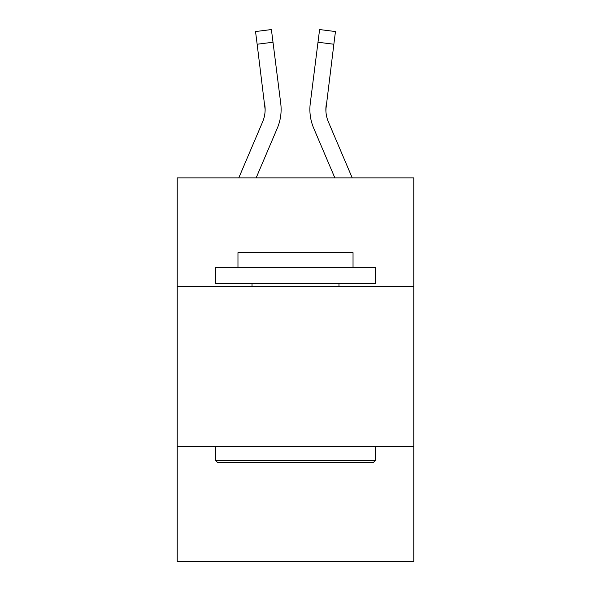 <?xml version="1.0" encoding="UTF-8"?>
<svg xmlns="http://www.w3.org/2000/svg" width="591" height="591" viewBox="0 0 591 591"><rect width="100%" height="100%" fill="white"/><g stroke="black" fill="none" stroke-linecap="round" stroke-linejoin="round"><path stroke-width="0.89" d="M413.774 286.546L413.774 177.869L177.226 177.869L177.226 286.546L413.774 286.546L413.774 561.45L177.226 561.45L177.226 286.546M413.774 446.375L177.226 446.375M256.154 177.869L277.282 128.247A47.945 47.945 -36.2 0 0 280.74 103.455L273.005 42.234L257.144 44.236L255.541 31.552L271.402 29.55L273.005 42.234M238.786 177.869L262.581 121.982A31.966 31.966 -38.3 0 0 265.13 109.52L257.144 44.236M281.057 111.788L281.117 109.837L281.057 111.788M280.496 101.534L280.74 103.455M352.214 177.869L328.419 121.982A31.966 31.966 38.3 0 1 325.87 109.52L333.856 44.236L317.995 42.234L319.598 29.55L335.459 31.552L319.598 29.55L335.459 31.552L319.598 29.55L335.459 31.552L319.598 29.55L335.459 31.552L319.598 29.55L335.459 31.552L319.598 29.55L335.459 31.552L319.598 29.55L335.459 31.552L319.598 29.55L335.459 31.552L319.598 29.55L335.459 31.552L319.598 29.55L335.459 31.552L319.598 29.55L335.459 31.552L319.598 29.55L335.459 31.552L319.598 29.55L335.459 31.552L319.598 29.55L335.459 31.552L319.598 29.55L335.459 31.552L319.598 29.55L335.459 31.552L319.598 29.55L335.459 31.552L319.598 29.55L335.459 31.552L319.598 29.55L335.459 31.552L319.598 29.55L335.459 31.552L319.598 29.55L335.459 31.552L319.598 29.55L335.459 31.552L319.598 29.55L335.459 31.552L319.598 29.55L335.459 31.552L319.598 29.55L335.459 31.552L319.598 29.55L335.459 31.552L319.598 29.55L335.459 31.552L319.598 29.55L335.459 31.552L319.598 29.55L335.459 31.552L319.598 29.55L335.459 31.552L319.598 29.55L335.459 31.552L319.598 29.55L335.459 31.552L319.598 29.55L335.459 31.552L319.598 29.55L335.459 31.552L319.598 29.55L335.459 31.552L319.598 29.55L335.459 31.552L319.598 29.55L335.459 31.552L319.598 29.55L335.459 31.552L319.598 29.55L335.459 31.552L319.598 29.55L335.459 31.552L319.598 29.55L335.459 31.552L319.598 29.55L335.459 31.552L333.856 44.236M334.846 177.869L313.718 128.247A47.945 47.945 36.2 0 1 310.26 103.455L317.995 42.234M325.907 111.027L326.121 105.457A31.966 31.966 36.2 0 0 328.419 121.982A31.966 31.966 36.2 0 1 325.87 109.52A31.966 31.966 36.2 0 0 328.419 121.982A31.966 31.966 36.2 0 1 325.87 109.52A31.966 31.966 36.2 0 0 328.419 121.982A31.966 31.966 36.2 0 1 325.87 109.52A31.966 31.966 36.2 0 0 328.419 121.982A31.966 31.966 36.2 0 1 325.87 109.52A31.966 31.966 36.2 0 0 328.419 121.982A31.966 31.966 36.2 0 1 325.87 109.52A31.966 31.966 36.2 0 0 328.419 121.982A31.966 31.966 36.2 0 1 325.87 109.52A31.966 31.966 36.2 0 0 328.419 121.982A31.966 31.966 36.2 0 1 325.87 109.52A31.966 31.966 36.2 0 0 328.419 121.982A31.966 31.966 36.2 0 1 325.87 109.52A31.966 31.966 36.2 0 0 328.419 121.982A31.966 31.966 36.2 0 1 325.87 109.52A31.966 31.966 36.2 0 0 328.419 121.982A31.966 31.966 36.2 0 1 325.87 109.52A31.966 31.966 36.2 0 0 328.419 121.982A31.966 31.966 36.2 0 1 325.87 109.52A31.966 31.966 36.2 0 0 328.419 121.982A31.966 31.966 36.2 0 1 325.87 109.52A31.966 31.966 36.2 0 0 328.419 121.982A31.966 31.966 36.2 0 1 325.87 109.52A31.966 31.966 36.2 0 0 328.419 121.982A31.966 31.966 36.2 0 1 325.87 109.52A31.966 31.966 36.2 0 0 328.419 121.982A31.966 31.966 36.2 0 1 325.87 109.52A31.966 31.966 36.2 0 0 328.419 121.982A31.966 31.966 36.2 0 1 325.87 109.52A31.966 31.966 36.2 0 0 328.419 121.982A31.966 31.966 36.2 0 1 325.87 109.52A31.966 31.966 36.2 0 0 328.419 121.982A31.966 31.966 36.2 0 1 325.87 109.52A31.966 31.966 36.2 0 0 328.419 121.982A31.966 31.966 36.2 0 1 325.87 109.52A31.966 31.966 36.2 0 0 328.419 121.982A31.966 31.966 36.2 0 1 325.87 109.52A31.966 31.966 36.2 0 0 328.419 121.982A31.966 31.966 36.2 0 1 325.87 109.52A31.966 31.966 36.2 0 0 328.419 121.982A31.966 31.966 36.2 0 1 325.87 109.52A31.966 31.966 36.2 0 0 328.419 121.982A31.966 31.966 36.2 0 1 325.87 109.52A31.966 31.966 36.2 0 0 328.419 121.982A31.966 31.966 36.2 0 1 325.87 109.52A31.966 31.966 36.2 0 0 328.419 121.982A31.966 31.966 36.2 0 1 325.87 109.52A31.966 31.966 36.2 0 0 328.419 121.982A31.966 31.966 36.2 0 1 325.87 109.52A31.966 31.966 36.2 0 0 328.419 121.982A31.966 31.966 36.2 0 1 325.87 109.52A31.966 31.966 36.2 0 0 328.419 121.982A31.966 31.966 36.2 0 1 325.87 109.52A31.966 31.966 36.2 0 0 328.419 121.982A31.966 31.966 36.2 0 1 325.87 109.52A31.966 31.966 36.2 0 0 328.419 121.982A31.966 31.966 36.2 0 1 325.87 109.52M217.503 462.361L215.589 460.441L375.411 460.441L373.497 462.361L217.503 462.361M375.411 267.368L375.411 283.355L215.589 283.355L215.589 267.368L375.411 267.368M237.966 267.368L237.966 252.667L353.034 252.667L353.034 267.368M375.411 446.375L375.411 460.441M215.589 446.375L215.589 460.441M338.975 283.355L338.975 286.546M252.025 283.355L252.025 286.546M262.581 121.982A31.966 31.966 -36.2 0 0 265.13 109.52A31.966 31.966 -36.2 0 1 262.581 121.982A31.966 31.966 -36.2 0 0 265.13 109.52A31.966 31.966 -36.2 0 1 262.581 121.982A31.966 31.966 -36.2 0 0 265.13 109.52A31.966 31.966 -36.2 0 1 262.581 121.982A31.966 31.966 -36.2 0 0 265.13 109.52A31.966 31.966 -36.2 0 1 262.581 121.982A31.966 31.966 -36.2 0 0 265.13 109.52A31.966 31.966 -36.2 0 1 262.581 121.982A31.966 31.966 -36.2 0 0 265.13 109.52A31.966 31.966 -36.2 0 1 262.581 121.982A31.966 31.966 -36.2 0 0 265.13 109.52A31.966 31.966 -36.2 0 1 262.581 121.982A31.966 31.966 -36.2 0 0 265.13 109.52A31.966 31.966 -36.2 0 1 262.581 121.982A31.966 31.966 -36.2 0 0 265.13 109.52A31.966 31.966 -36.2 0 1 262.581 121.982A31.966 31.966 -36.2 0 0 265.13 109.52A31.966 31.966 -36.2 0 1 262.581 121.982A31.966 31.966 -36.2 0 0 265.13 109.52A31.966 31.966 -36.2 0 1 262.581 121.982A31.966 31.966 -36.2 0 0 265.13 109.52A31.966 31.966 -36.2 0 1 262.581 121.982A31.966 31.966 -36.2 0 0 265.13 109.52A31.966 31.966 -36.2 0 1 262.581 121.982A31.966 31.966 -36.2 0 0 265.13 109.52A31.966 31.966 -36.2 0 1 262.581 121.982A31.966 31.966 -36.2 0 0 265.13 109.52A31.966 31.966 -36.2 0 1 262.581 121.982A31.966 31.966 -36.2 0 0 265.13 109.52A31.966 31.966 -36.2 0 1 262.581 121.982A31.966 31.966 -36.2 0 0 265.13 109.52A31.966 31.966 -36.2 0 1 262.581 121.982A31.966 31.966 -36.2 0 0 265.13 109.52A31.966 31.966 -36.2 0 1 262.581 121.982A31.966 31.966 -36.2 0 0 265.13 109.52A31.966 31.966 -36.2 0 1 262.581 121.982A31.966 31.966 -36.2 0 0 265.13 109.52A31.966 31.966 -36.2 0 1 262.581 121.982A31.966 31.966 -36.2 0 0 265.13 109.52A31.966 31.966 -36.2 0 1 262.581 121.982A31.966 31.966 -36.2 0 0 265.13 109.52A31.966 31.966 -36.2 0 1 262.581 121.982A31.966 31.966 -36.2 0 0 265.13 109.52A31.966 31.966 -36.2 0 1 262.581 121.982A31.966 31.966 -36.2 0 0 265.13 109.52A31.966 31.966 -36.2 0 1 262.581 121.982A31.966 31.966 -36.2 0 0 265.13 109.52A31.966 31.966 -36.2 0 1 262.581 121.982A31.966 31.966 -36.2 0 0 265.13 109.52A31.966 31.966 -36.2 0 1 262.581 121.982A31.966 31.966 -36.2 0 0 265.13 109.52A31.966 31.966 -36.2 0 1 262.581 121.982A31.966 31.966 -36.2 0 0 265.13 109.52A31.966 31.966 -36.2 0 1 262.581 121.982A31.966 31.966 -36.2 0 0 265.13 109.52A31.966 31.966 -36.2 0 1 262.581 121.982A31.966 31.966 -36.2 0 0 265.13 109.52L264.879 105.457A31.966 31.966 -36.2 0 1 262.581 121.982M281.117 109.438L281.057 111.802L281.117 109.438M309.943 111.802L309.883 109.438M310.26 103.455L310.504 101.534M335.459 31.552L319.598 29.55M255.541 31.552L271.402 29.55"/></g></svg>
